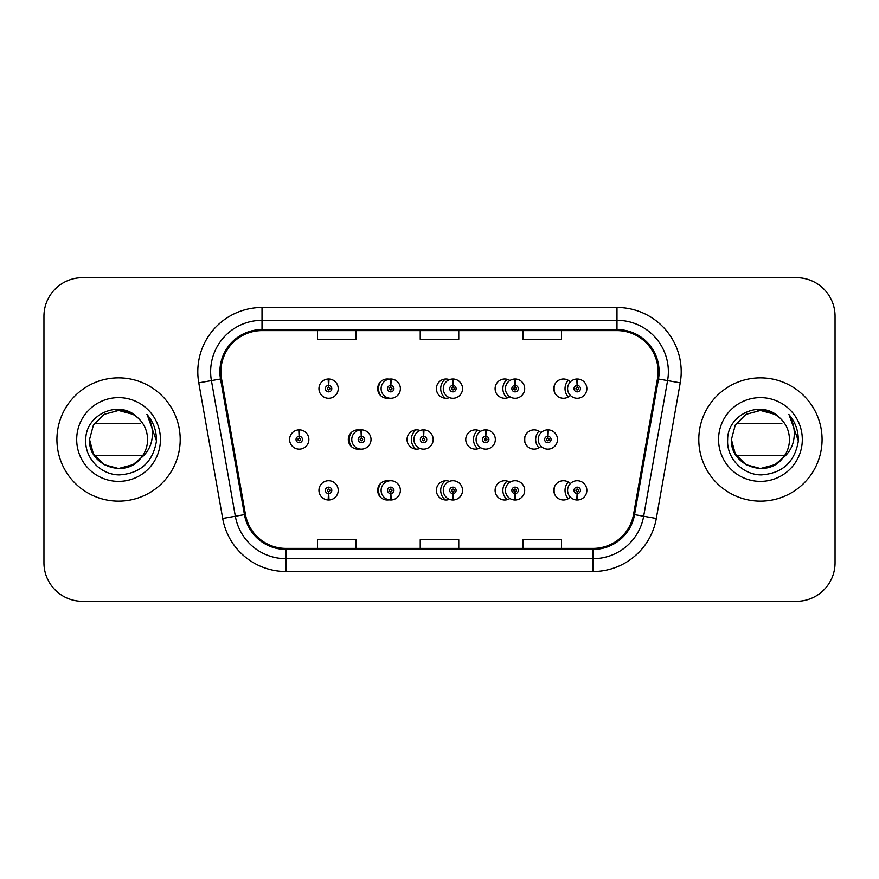 <?xml version="1.0" encoding="UTF-8"?>
<svg xmlns="http://www.w3.org/2000/svg" width="879" height="879" viewBox="0 0 879 879"><rect width="100%" height="100%" fill="white"/><g stroke="black" fill="none" stroke-linecap="round" stroke-linejoin="round"><path stroke-width="1.32" d="M389.023 480.879A9.636 9.636 0 0 0 377.673 490.361A9.636 9.636 0 0 0 389.023 499.832M390.353 499.492A9.636 9.636 0 0 0 391.133 499.195M449.466 481.362A9.636 9.636 0 0 0 436.391 490.361A9.636 9.636 0 0 0 449.466 499.349M452.597 497.393A9.636 9.636 0 0 0 453.19 496.789M509.908 482.23A9.636 9.636 0 0 0 495.108 490.361A9.636 9.636 0 0 0 509.908 498.492M514.314 491.394A9.636 9.636 0 0 0 514.314 489.317M570.339 483.615A9.636 9.636 0 0 0 553.825 490.361A9.636 9.636 0 0 0 570.339 497.096M328.449 493.569L328.175 499.975A9.636 9.636 0 0 0 329.01 499.975L328.735 493.569A3.208 3.208 0 0 0 331.801 490.361A3.208 3.208 0 0 0 328.592 487.142A3.208 3.208 0 0 0 325.384 490.361A3.208 3.208 0 0 0 328.449 493.569L328.537 491.636A1.286 1.286 0 0 1 327.307 490.361A1.286 1.286 0 0 1 328.592 489.076A1.286 1.286 0 0 1 329.878 490.361A1.286 1.286 0 0 1 328.647 491.636L328.735 493.569M359.676 430.018A9.636 9.636 0 0 0 348.315 439.5A9.636 9.636 0 0 0 359.676 448.982M420.107 430.501A9.636 9.636 0 0 0 407.032 439.5A9.636 9.636 0 0 0 420.107 448.499M480.549 431.369A9.636 9.636 0 0 0 465.749 439.5A9.636 9.636 0 0 0 480.549 447.631M484.955 440.544A9.636 9.636 0 0 0 484.955 438.456M540.981 432.765A9.636 9.636 0 0 0 524.466 439.5A9.636 9.636 0 0 0 540.981 446.235M389.023 379.168A9.636 9.636 0 0 0 377.673 388.639A9.636 9.636 0 0 0 389.023 398.121M449.466 379.651A9.636 9.636 0 0 0 436.391 388.639A9.636 9.636 0 0 0 449.466 397.638M509.908 380.508A9.636 9.636 0 0 0 495.108 388.639A9.636 9.636 0 0 0 509.908 396.77M514.314 389.683A9.636 9.636 0 0 0 514.314 387.606M570.339 381.904A9.636 9.636 0 0 0 553.825 388.639A9.636 9.636 0 0 0 570.339 395.385M361.774 430.666A9.636 9.636 0 0 0 360.994 430.358M423.832 433.061A9.636 9.636 0 0 0 423.238 432.468M299.376 436.292L299.651 429.875A9.636 9.636 0 0 0 298.816 429.875L299.091 436.292A3.208 3.208 0 0 0 296.025 439.5A3.208 3.208 0 0 0 299.234 442.708A3.208 3.208 0 0 0 302.442 439.5A3.208 3.208 0 0 0 299.376 436.292L299.289 438.214A1.286 1.286 0 0 1 300.519 439.5A1.286 1.286 0 0 1 299.234 440.786A1.286 1.286 0 0 1 297.948 439.5A1.286 1.286 0 0 1 299.179 438.214L299.091 436.292M391.133 379.805A9.636 9.636 0 0 0 390.353 379.508M453.19 382.211A9.636 9.636 0 0 0 452.597 381.607M328.735 385.431L329.01 379.025A9.636 9.636 0 0 0 328.175 379.025L328.449 385.431A3.208 3.208 0 0 0 325.384 388.639A3.208 3.208 0 0 0 328.592 391.858A3.208 3.208 0 0 0 331.801 388.639A3.208 3.208 0 0 0 328.735 385.431L328.647 387.364A1.286 1.286 0 0 1 329.878 388.639A1.286 1.286 0 0 1 328.592 389.924A1.286 1.286 0 0 1 327.307 388.639A1.286 1.286 0 0 1 328.537 387.364L328.449 385.431M56.926 439.5A61.64 61.64 0 0 0 118.566 501.14A61.64 61.64 0 0 0 180.206 439.5A61.64 61.64 0 0 0 118.566 377.86A61.64 61.64 0 0 0 56.926 439.5A61.64 61.64 0 0 0 118.566 501.14A61.64 61.64 0 0 0 180.206 439.5A61.64 61.64 0 0 0 118.566 377.86A61.64 61.64 0 0 0 56.926 439.5M698.794 439.5A61.64 61.64 0 0 0 760.434 501.14A61.64 61.64 0 0 0 822.074 439.5A61.64 61.64 0 0 0 760.434 377.86A61.64 61.64 0 0 0 698.794 439.5A61.64 61.64 0 0 0 760.434 501.14A61.64 61.64 0 0 0 822.074 439.5A61.64 61.64 0 0 0 760.434 377.86A61.64 61.64 0 0 0 698.794 439.5M220.915 371.696A41.093 41.093 0 0 1 262.019 330.592L616.981 330.592A41.093 41.093 0 0 1 657.459 378.827L633.539 514.446A41.093 41.093 0 0 1 593.072 548.408L285.928 548.408A41.093 41.093 0 0 1 245.461 514.446L221.541 378.827A41.093 41.093 0 0 1 220.915 371.696M219.893 371.696A42.126 42.126 0 0 0 220.53 379.003L244.45 514.622A42.126 42.126 0 0 0 285.928 549.43L593.072 549.43A42.126 42.126 0 0 0 634.55 514.622L658.47 379.003A42.126 42.126 0 0 0 616.981 329.57L262.019 329.57A42.126 42.126 0 0 0 219.893 371.696M198.775 382.837A64.211 64.211 0 0 1 262.019 307.474L616.981 307.474A64.211 64.211 0 0 1 680.225 382.837L656.305 518.456A64.211 64.211 0 0 1 593.072 571.526L285.928 571.526A64.211 64.211 0 0 1 222.695 518.456L198.775 382.837L211.421 380.607A51.367 51.367 0 0 1 262.019 320.319L616.981 320.319A51.367 51.367 0 0 1 667.579 380.607L643.659 516.226A51.367 51.367 0 0 1 593.072 558.681L285.928 558.681A51.367 51.367 0 0 1 235.341 516.226L211.421 380.607A51.367 51.367 0 0 1 210.641 371.696M835.05 316.209A38.522 38.522 0 0 0 796.528 277.687L82.472 277.687A38.522 38.522 0 0 0 43.95 316.209L43.95 562.791A38.522 38.522 0 0 0 82.472 601.313L796.528 601.313A38.522 38.522 0 0 0 835.05 562.791L835.05 316.209L835.05 562.791M420.239 330.592L420.239 339.294L458.761 339.294L458.761 330.592M317.495 330.592L317.495 339.294L356.028 339.294L356.028 330.592M522.972 330.592L522.972 339.294L561.505 339.294L561.505 330.592M458.761 548.408L458.761 539.706L420.239 539.706L420.239 548.408M356.028 548.408L356.028 539.706L317.495 539.706L317.495 548.408M561.505 548.408L561.505 539.706L522.972 539.706L522.972 548.408M43.95 316.209L43.95 562.791M796.528 277.687L82.472 277.687M82.472 601.313L796.528 601.313M338.228 388.639A9.636 9.636 0 0 0 329.01 379.025A9.636 9.636 0 0 1 338.228 388.639A9.636 9.636 0 0 1 328.592 398.275A9.636 9.636 0 0 1 318.956 388.639A9.636 9.636 0 0 1 328.175 379.025M308.87 439.5A9.636 9.636 0 0 0 299.651 429.875A9.636 9.636 0 0 1 308.87 439.5A9.636 9.636 0 0 1 299.234 449.136A9.636 9.636 0 0 1 289.598 439.5A9.636 9.636 0 0 1 298.816 429.875M318.956 490.361A9.636 9.636 0 0 0 328.175 499.975A9.636 9.636 0 0 1 318.956 490.361A9.636 9.636 0 0 1 328.592 480.725A9.636 9.636 0 0 1 338.228 490.361A9.636 9.636 0 0 1 329.01 499.975M133.081 464.639A29.029 29.029 0 0 0 142.75 455.553L94.372 455.553M140.563 458.442L133.081 464.639L118.566 468.529L104.052 464.639L93.427 454.014L89.537 439.5L93.427 424.986L104.052 414.361L118.566 410.471L133.081 414.361L137.618 417.602C119.72 398.857 85.483 414.295 85.79 439.5C84.428 458.168 100.997 475.023 119.5 474.891C140.343 473.385 152.627 462.31 156.363 441.676L156.429 439.5C156.319 429.974 153.144 421.612 146.925 414.416C151.66 422.184 153.331 430.545 151.924 439.5C150.617 447.026 146.947 453.201 140.926 458.025L133.081 464.639L118.566 468.529L104.052 464.639L93.427 454.014L89.537 439.5L93.427 454.014L104.052 464.639L118.566 468.529L133.081 464.639L140.926 458.025L136.761 462.123M134.542 463.738L140.926 458.025L134.619 463.694M116.05 410.581A29.029 29.029 0 0 1 137.618 417.602C144.101 423.458 147.43 430.765 147.595 439.5C147.551 446.378 145.332 452.553 140.926 458.025L133.081 464.639L118.566 468.529L104.052 464.639L93.427 454.014L89.537 439.5C88.043 465.277 124.543 478.824 140.277 458.772M76.693 439.5A41.873 41.873 0 0 0 118.566 481.373A41.873 41.873 0 0 0 160.439 439.5A41.873 41.873 0 0 0 118.566 397.627A41.873 41.873 0 0 0 76.693 439.5M94.372 423.447L139.992 423.447M147.2 414.734L156.407 440.599L147.2 414.734M774.948 464.639A29.029 29.029 0 0 0 784.628 455.553L736.25 455.553M782.793 458.025L774.948 464.639L760.434 468.529L745.919 464.639L735.294 454.014L731.405 439.5L735.294 424.986L745.919 414.361L760.434 410.471L774.948 414.361L779.497 417.602C761.599 398.857 727.362 414.295 727.658 439.5C726.296 458.168 742.865 475.023 761.368 474.891C782.211 473.385 794.495 462.31 798.231 441.676L798.297 439.5C798.187 429.974 795.023 421.612 788.793 414.416C793.528 422.184 795.198 430.545 793.792 439.5C792.484 447.026 788.815 453.201 782.793 458.025L774.948 464.639L760.434 468.529L745.919 464.639L735.294 454.014L731.405 439.5L735.294 454.014L745.919 464.639L760.434 468.529L774.948 464.639L782.793 458.025L774.948 464.639L760.434 468.529L745.919 464.639L735.294 454.014L731.405 439.5L735.294 454.014L745.919 464.639L760.434 468.529L774.948 464.639L782.793 458.025L774.948 464.639L760.434 468.529L745.919 464.639L735.294 454.014L731.405 439.5L735.294 454.014L745.919 464.639L760.434 468.529L774.948 464.639L782.793 458.025L774.948 464.639L760.434 468.529L745.919 464.639L735.294 454.014L731.405 439.5C729.922 465.277 766.411 478.824 782.145 458.772L782.793 458.025C787.199 452.553 789.43 446.378 789.463 439.5C789.298 430.765 785.98 423.458 779.497 417.602A29.029 29.029 0 0 0 757.929 410.581M718.561 439.5A41.873 41.873 0 0 0 760.434 481.373A41.873 41.873 0 0 0 802.307 439.5A41.873 41.873 0 0 0 760.434 397.627A41.873 41.873 0 0 0 718.561 439.5M736.25 423.447L781.86 423.447M789.067 414.734L798.275 440.599L789.067 414.734M390.891 385.431L391.166 379.025A9.636 9.636 0 0 1 400.384 388.639A9.636 9.636 0 0 1 390.748 398.275A9.636 9.636 0 0 1 381.112 388.639A9.636 9.636 0 0 1 390.331 379.025L390.606 385.431A3.208 3.208 0 0 0 387.54 388.639A3.208 3.208 0 0 0 390.748 391.858A3.208 3.208 0 0 0 393.957 388.639A3.208 3.208 0 0 0 390.891 385.431L390.803 387.364A1.286 1.286 0 0 1 392.034 388.639A1.286 1.286 0 0 1 390.748 389.924A1.286 1.286 0 0 1 389.463 388.639A1.286 1.286 0 0 1 390.694 387.364L390.606 385.431M453.048 385.431L453.322 379.025A9.636 9.636 0 0 1 462.541 388.639A9.636 9.636 0 0 1 452.905 398.275A9.636 9.636 0 0 1 443.28 388.639A9.636 9.636 0 0 1 452.487 379.025L452.773 385.431A3.208 3.208 0 0 0 449.696 388.639A3.208 3.208 0 0 0 452.905 391.858A3.208 3.208 0 0 0 456.113 388.639A3.208 3.208 0 0 0 453.048 385.431L452.96 387.364A1.286 1.286 0 0 1 454.19 388.639A1.286 1.286 0 0 1 452.905 389.924A1.286 1.286 0 0 1 451.619 388.639A1.286 1.286 0 0 1 452.85 387.364L452.773 385.431M515.204 385.431L515.49 379.025A9.636 9.636 0 0 1 524.697 388.639A9.636 9.636 0 0 1 515.061 398.275A9.636 9.636 0 0 1 505.436 388.639A9.636 9.636 0 0 1 514.644 379.025L514.929 385.431A3.208 3.208 0 0 0 511.853 388.639A3.208 3.208 0 0 0 515.061 391.858A3.208 3.208 0 0 0 518.28 388.639A3.208 3.208 0 0 0 515.204 385.431L515.127 387.364A1.286 1.286 0 0 1 516.347 388.639A1.286 1.286 0 0 1 515.061 389.924A1.286 1.286 0 0 1 513.786 388.639A1.286 1.286 0 0 1 515.006 387.364L514.929 385.431M577.36 385.431L577.646 379.025A9.636 9.636 0 0 1 586.853 388.639A9.636 9.636 0 0 1 577.228 398.275A9.636 9.636 0 0 1 567.592 388.639A9.636 9.636 0 0 1 576.8 379.025L577.085 385.431A3.208 3.208 0 0 0 574.009 388.639A3.208 3.208 0 0 0 577.228 391.858A3.208 3.208 0 0 0 580.437 388.639A3.208 3.208 0 0 0 577.36 385.431L577.283 387.364A1.286 1.286 0 0 1 578.503 388.639A1.286 1.286 0 0 1 577.228 389.924A1.286 1.286 0 0 1 575.943 388.639A1.286 1.286 0 0 1 577.162 387.364L577.085 385.431M390.606 493.569L390.331 499.975A9.636 9.636 0 0 1 381.112 490.361A9.636 9.636 0 0 1 390.748 480.725A9.636 9.636 0 0 1 400.384 490.361A9.636 9.636 0 0 1 391.166 499.975L390.891 493.569A3.208 3.208 0 0 0 393.957 490.361A3.208 3.208 0 0 0 390.748 487.142A3.208 3.208 0 0 0 387.54 490.361A3.208 3.208 0 0 0 390.606 493.569L390.694 491.636A1.286 1.286 0 0 1 389.463 490.361A1.286 1.286 0 0 1 390.748 489.076A1.286 1.286 0 0 1 392.034 490.361A1.286 1.286 0 0 1 390.803 491.636L390.891 493.569M452.773 493.569L452.487 499.975A9.636 9.636 0 0 1 443.28 490.361A9.636 9.636 0 0 1 452.905 480.725A9.636 9.636 0 0 1 462.541 490.361A9.636 9.636 0 0 1 453.322 499.975L453.048 493.569A3.208 3.208 0 0 0 456.113 490.361A3.208 3.208 0 0 0 452.905 487.142A3.208 3.208 0 0 0 449.696 490.361A3.208 3.208 0 0 0 452.773 493.569L452.85 491.636A1.286 1.286 0 0 1 451.619 490.361A1.286 1.286 0 0 1 452.905 489.076A1.286 1.286 0 0 1 454.19 490.361A1.286 1.286 0 0 1 452.96 491.636L453.048 493.569M514.929 493.569L514.644 499.975A9.636 9.636 0 0 1 505.436 490.361A9.636 9.636 0 0 1 515.061 480.725A9.636 9.636 0 0 1 524.697 490.361A9.636 9.636 0 0 1 515.49 499.975L515.204 493.569A3.208 3.208 0 0 0 518.28 490.361A3.208 3.208 0 0 0 515.061 487.142A3.208 3.208 0 0 0 511.853 490.361A3.208 3.208 0 0 0 514.929 493.569L515.006 491.636A1.286 1.286 0 0 1 513.786 490.361A1.286 1.286 0 0 1 515.061 489.076A1.286 1.286 0 0 1 516.347 490.361A1.286 1.286 0 0 1 515.127 491.636L515.204 493.569M577.085 493.569L576.8 499.975A9.636 9.636 0 0 1 567.592 490.361A9.636 9.636 0 0 1 577.228 480.725A9.636 9.636 0 0 1 586.853 490.361A9.636 9.636 0 0 1 577.646 499.975L577.36 493.569A3.208 3.208 0 0 0 580.437 490.361A3.208 3.208 0 0 0 577.228 487.142A3.208 3.208 0 0 0 574.009 490.361A3.208 3.208 0 0 0 577.085 493.569L577.162 491.636A1.286 1.286 0 0 1 575.943 490.361A1.286 1.286 0 0 1 577.228 489.076A1.286 1.286 0 0 1 578.503 490.361A1.286 1.286 0 0 1 577.283 491.636L577.36 493.569M361.533 436.292L361.807 429.875A9.636 9.636 0 0 1 371.026 439.5A9.636 9.636 0 0 1 361.39 449.136A9.636 9.636 0 0 1 351.765 439.5A9.636 9.636 0 0 1 360.972 429.875L361.247 436.292A3.208 3.208 0 0 0 358.182 439.5A3.208 3.208 0 0 0 361.39 442.708A3.208 3.208 0 0 0 364.598 439.5A3.208 3.208 0 0 0 361.533 436.292L361.445 438.214A1.286 1.286 0 0 1 362.675 439.5A1.286 1.286 0 0 1 361.39 440.786A1.286 1.286 0 0 1 360.104 439.5A1.286 1.286 0 0 1 361.335 438.214L361.247 436.292M423.689 436.292L423.975 429.875A9.636 9.636 0 0 1 433.182 439.5A9.636 9.636 0 0 1 423.546 449.136A9.636 9.636 0 0 1 413.921 439.5A9.636 9.636 0 0 1 423.129 429.875L423.414 436.292A3.208 3.208 0 0 0 420.338 439.5A3.208 3.208 0 0 0 423.546 442.708A3.208 3.208 0 0 0 426.765 439.5A3.208 3.208 0 0 0 423.689 436.292L423.601 438.214A1.286 1.286 0 0 1 424.832 439.5A1.286 1.286 0 0 1 423.546 440.786A1.286 1.286 0 0 1 422.261 439.5A1.286 1.286 0 0 1 423.491 438.214L423.414 436.292M485.845 436.292L486.131 429.875A9.636 9.636 0 0 1 495.338 439.5A9.636 9.636 0 0 1 485.702 449.136A9.636 9.636 0 0 1 476.077 439.5A9.636 9.636 0 0 1 485.285 429.875L485.571 436.292A3.208 3.208 0 0 0 482.494 439.5A3.208 3.208 0 0 0 485.702 442.708A3.208 3.208 0 0 0 488.922 439.5A3.208 3.208 0 0 0 485.845 436.292L485.768 438.214A1.286 1.286 0 0 1 486.988 439.5A1.286 1.286 0 0 1 485.702 440.786A1.286 1.286 0 0 1 484.428 439.5A1.286 1.286 0 0 1 485.647 438.214L485.571 436.292M548.002 436.292L548.287 429.875A9.636 9.636 0 0 1 557.495 439.5A9.636 9.636 0 0 1 547.87 449.136A9.636 9.636 0 0 1 538.234 439.5A9.636 9.636 0 0 1 547.441 429.875L547.727 436.292A3.208 3.208 0 0 0 544.65 439.5A3.208 3.208 0 0 0 547.87 442.708A3.208 3.208 0 0 0 551.078 439.5A3.208 3.208 0 0 0 548.002 436.292L547.925 438.214A1.286 1.286 0 0 1 549.144 439.5A1.286 1.286 0 0 1 547.87 440.786A1.286 1.286 0 0 1 546.584 439.5A1.286 1.286 0 0 1 547.804 438.214L547.727 436.292M616.981 307.474L616.981 329.57M211.421 380.607L220.53 379.003M285.928 571.526L285.928 549.43M593.072 549.43L593.072 571.526M634.55 514.622L656.305 518.456M222.695 518.456L244.45 514.622M658.47 379.003L680.225 382.837M262.019 307.474L262.019 329.57M380.882 395.814A12.196 12.196 0 0 1 380.882 381.464M391.166 379.025A9.636 9.636 0 0 1 400.384 388.639M445.389 398.253A12.196 12.196 0 0 1 445.389 379.036M453.322 379.025A9.636 9.636 0 0 1 462.541 388.639M507.183 397.956A12.196 12.196 0 0 1 507.183 379.332M515.49 379.025A9.636 9.636 0 0 1 524.697 388.639M568.306 396.967A12.196 12.196 0 0 1 568.306 380.321M554.297 385.65A23.118 23.118 0 0 0 554.297 391.638M577.646 379.025A9.636 9.636 0 0 1 586.853 388.639M380.882 497.536A12.196 12.196 0 0 1 380.882 483.186M390.331 499.975A9.636 9.636 0 0 1 381.112 490.361M445.389 499.964A12.196 12.196 0 0 1 445.389 480.747M452.487 499.975A9.636 9.636 0 0 1 443.28 490.361M507.183 499.668A12.196 12.196 0 0 1 507.183 481.044M514.644 499.975A9.636 9.636 0 0 1 505.436 490.361M568.306 498.679A12.196 12.196 0 0 1 568.306 482.033M554.297 487.362A23.118 23.118 0 0 0 554.297 493.35M576.8 499.975A9.636 9.636 0 0 1 567.592 490.361M351.523 446.675A12.196 12.196 0 0 1 351.523 432.325M361.807 429.875A9.636 9.636 0 0 1 371.026 439.5M416.031 449.114A12.196 12.196 0 0 1 416.031 429.886M423.975 429.875A9.636 9.636 0 0 1 433.182 439.5M477.824 448.817A12.196 12.196 0 0 1 477.824 430.183M486.131 429.875A9.636 9.636 0 0 1 495.338 439.5M538.948 447.829A12.196 12.196 0 0 1 538.948 431.171M524.939 436.5A23.118 23.118 0 0 0 524.939 442.5M548.287 429.875A9.636 9.636 0 0 1 557.495 439.5"/></g></svg>
